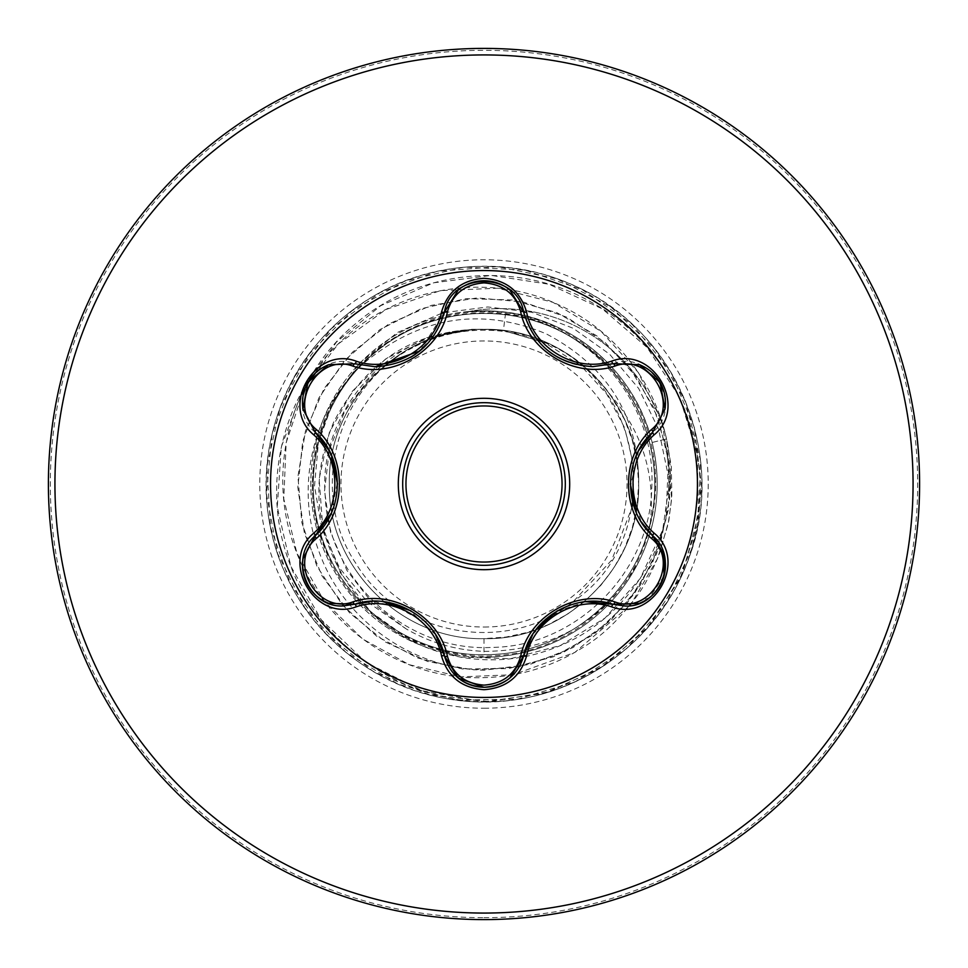 <?xml version="1.0" encoding="UTF-8"?>
<svg xmlns="http://www.w3.org/2000/svg" width="968" height="968" viewBox="0 0 968 968"><rect width="100%" height="100%" fill="white"/><g stroke="black" fill="none" stroke-linecap="round" stroke-linejoin="round"><path stroke-width="0.73" stroke-dasharray="4.84 3.63" d="M484 402.688A81.312 81.312 0 0 0 402.688 484A81.312 81.312 0 0 0 484 565.312A81.312 81.312 0 0 0 565.312 484A81.312 81.312 0 0 0 484 402.688A81.312 81.312 0 0 1 565.312 484A81.312 81.312 0 0 1 484 565.312M354.82 604.213L343.144 605.932C307.824 608.267 288.258 557.616 315.217 535.715M523.603 656.026C517.941 675.277 504.751 685.695 484.048 687.28M664.024 576.069L649.31 597.788L624.82 606.004L613.18 604.31M484 697.444A213.444 213.444 0 0 1 270.556 484A213.444 213.444 0 0 1 484 270.556A213.444 213.444 0 0 1 697.444 484A213.444 213.444 0 0 1 484 697.444M484 627.034A143.046 143.046 0 0 0 627.046 484A143.046 143.046 0 0 0 484 340.954A143.046 143.046 0 0 0 340.966 484A143.046 143.046 0 0 0 484 627.034M484 657.199A173.199 173.199 0 0 0 650.072 434.85A173.199 173.199 0 0 0 317.903 434.947A173.199 173.199 0 0 0 609.538 603.318A173.199 173.199 0 0 0 484 310.801L469.565 311.406A171.348 171.348 0 0 1 666.577 438.903L650.847 442.787C657.562 470.496 657.272 498.109 649.988 525.648C655.989 475.954 642.74 432.321 610.264 394.726A154.638 154.638 0 0 0 403.075 352.231L370.079 377.581L344.923 410.819L329.398 449.539L324.522 490.945L330.511 532.11L346.895 570.406L372.559 603.306L405.774 628.668C429.925 642.728 456.013 650.29 484 651.367C553.188 651.149 605.012 620.778 639.497 560.266A173.199 173.199 0 0 1 310.958 491.224A173.199 173.199 0 0 1 469.565 311.406L467.786 311.744A171.348 171.348 0 0 1 666.577 438.903L671.671 498.883L668.138 524.16L657.478 558.681L631.753 602.943M484 310.801L500.226 311.563C571.894 317.371 635.819 372.317 652.142 442.473C661.773 483.068 657.562 522.345 639.497 560.266M484 919.6A435.6 435.6 0 0 0 919.6 484A435.6 435.6 0 0 0 484 48.4A435.6 435.6 0 0 0 48.4 484A435.6 435.6 0 0 0 484 919.6A435.6 435.6 0 0 0 919.6 484A435.6 435.6 0 0 0 484 48.4M467.786 311.744L484 311.103C560.968 310.389 633.604 367.513 650.847 442.787M580.873 365.638L544.706 342.696L503.384 330.584A154.638 154.638 0 0 0 484 329.362C401.369 327.232 327.232 401.369 329.362 484C327.232 566.631 401.369 640.768 484 638.638C566.534 640.647 640.489 567.115 638.638 484.254C640.901 401.563 566.752 327.22 484 329.362A154.638 154.638 0 0 0 483.056 329.362C400.583 327.741 327.039 402.022 329.362 484.423C327.511 566.933 401.442 640.707 484 638.638L506.01 637.065L527.572 632.37L548.239 624.663L567.599 614.087L585.265 600.862L600.862 585.265L614.087 567.599L624.663 548.239L632.37 527.572L637.065 506.01L638.638 484L637.065 461.99L632.37 440.428L624.663 419.761L610.264 394.726M484 638.638L484 654.683C388.446 657.623 304.315 567.78 313.063 472.783C316.476 377.145 411.194 299.064 505.55 313.438L503.384 330.584L484 329.362C401.357 327.269 327.305 401.26 329.362 483.964C327.281 566.449 401.042 640.695 484 638.638C566.631 640.768 640.768 566.631 638.638 484C640.768 401.369 566.631 327.232 484 329.362C401.369 327.232 327.232 401.369 329.362 484C327.232 566.631 401.369 640.768 484 638.638C566.474 640.719 640.695 566.933 638.638 484C640.78 401.333 566.595 327.257 484 329.362C401.454 327.208 327.257 401.369 329.362 483.915C327.232 566.667 401.309 640.731 484 638.638C566.655 640.78 640.719 566.631 638.638 484.048C640.743 401.369 566.752 327.293 484 329.362C401.369 327.232 327.232 401.369 329.362 484C327.232 566.631 401.369 640.768 484 638.638C566.631 640.768 640.768 566.631 638.638 484C640.768 401.369 566.631 327.232 484 329.362C401.309 327.269 327.232 401.333 329.362 484.085C327.257 566.643 401.466 640.792 484 638.638C566.595 640.755 640.768 566.667 638.638 484.012C640.78 401.321 566.595 327.257 484 329.362C401.369 327.232 327.232 401.369 329.362 484C327.232 566.631 401.369 640.768 484 638.638C566.631 640.768 640.768 566.631 638.638 484C640.768 401.369 566.631 327.232 484 329.362C455.057 329.471 428.086 337.094 403.075 352.231M505.55 313.438C589.185 323.53 656.558 402.978 651.766 487.303C650.75 571.471 576.662 646.479 492.301 647.386C407.976 652.323 328.66 581.526 325.248 496.886C317.564 412.828 388.555 331.746 473.207 329.543C451.415 331.419 430.82 337.699 411.436 348.359C336.017 387.115 308.139 492.954 355.946 563.461C399.481 636.52 508.357 655.747 573.806 601.031L611.752 560.036L631.959 507.498M632.782 502.368L633.423 464.616L624.578 427.699L606.718 393.988L580.897 365.662M503.384 330.584L543.048 341.958C646.926 381.646 666.662 538.595 573.806 601.031M444.336 312.628L487.811 306.953L531.638 312.216L573.092 328.237L609.55 354.143L638.674 388.471L658.567 429.175L667.872 473.824L665.875 519.671L652.275 563.763L627.421 602.774L593.735 634.451L553.273 656.849L508.539 668.598L462.293 668.948L417.389 657.901L376.588 636.121L342.418 604.952L316.972 566.341L301.834 522.635L297.926 476.559L305.501 430.929L324.086 388.591L352.534 352.122L389.075 323.784L431.486 305.344L477.139 297.914L523.204 301.956L566.849 317.238L605.399 342.793L636.448 377.06L658.107 417.922L669.009 462.873L668.513 509.107L656.631 553.805L634.113 594.195L602.326 627.796L563.243 652.517L519.271 666.843L473.134 669.892L427.65 661.483L385.651 642.135L349.714 613.022L322.066 575.948L304.4 533.211L297.817 487.436L302.706 441.444L318.787 398.078L345.056 360.023L379.892 329.604L421.153 308.707L466.286 298.628L512.508 299.983L556.975 312.676L596.941 335.944L629.95 368.348L653.945 407.879L667.46 452.104L669.675 498.302L660.418 543.605L640.284 585.241L610.518 620.633L572.947 647.604L529.883 664.471L484 670.219C410.25 668.416 342.866 618.649 319.246 552.244C293.921 486.287 313.414 408.532 363.484 363.484C419.967 316.512 480.866 306.626 546.194 333.839C608.122 366.594 638.94 416.639 638.638 484M473.207 329.543L426.779 337.651L385.869 358.777L352.376 391.205L329.374 432.406L319.113 479.039L322.78 527.221L340.373 572.838L370.732 611.885L411.521 640.852L459.461 657.018L510.608 658.688L560.605 645.402L605.133 617.971L640.247 578.441L662.717 529.944L670.34 476.474L662.136 422.52L638.481 372.692L601.092 331.383L552.897 302.306L497.818 288.21L440.44 290.618L385.651 309.639L338.207 343.979L302.331 390.975L281.313 446.865L277.259 507.002L290.836 566.304L321.195 619.677L366.073 662.439L421.866 690.704L484 701.8C397.763 700.154 318.327 642.328 290.073 564.332C259.823 486.892 282.136 394.92 341.159 341.159C398.937 285.814 488.901 271.947 558.282 304.666C628.631 335.714 673.849 410.493 670.219 484C668.416 557.75 618.649 625.134 552.244 648.754C486.287 674.079 408.532 654.586 363.484 604.516C316.512 548.033 306.626 487.134 333.839 421.806C366.243 360.386 415.829 329.556 482.608 329.314L483.056 329.362M471.489 329.326L482.608 329.314M649.988 525.648C634.355 597.474 567.817 651.996 495.64 655.663C423.609 661.531 351.009 616.156 324.921 548.674C296.728 482.052 317.359 398.913 373.309 353.151C428.037 305.61 513.294 299.511 574.242 338.691C636.182 375.995 668.368 455.408 649.625 525.37C633.145 595.84 567.212 650.835 494.878 654.332C422.447 660.019 350.331 613.894 324.945 545.928C297.672 478.749 319.621 395.96 376.806 351.178C432.478 304.823 518.17 300.721 578.017 341.547C639.207 380.654 668.973 460.986 648.245 530.44C629.478 600.523 562.033 653.352 489.445 654.598C417.16 658.022 346.169 609.61 323.094 540.955C297.841 473.037 322.586 390.757 380.944 347.948C438.153 303.262 523.833 301.907 582.482 344.596C642.244 385.47 669.675 466.818 646.697 535.606C625.751 604.988 556.903 655.699 484 654.683M441.166 313.475L397.388 332.484L360.641 362.383M358.45 364.767L333.331 401.188L318.411 442.509L314.515 485.96L321.751 528.649L339.768 568.276L367.187 601.673L405.774 628.668M652.142 442.473L666.577 438.903L671.332 466.866L671.84 496.378L668.827 520.687L659.341 554.023C652.081 571.858 644.313 586.257 636.012 597.232C619.411 619.072 602.701 635.202 585.894 645.595C552.631 667.46 515.811 678.169 475.457 677.721C396.469 677.285 320.045 622.775 294.078 545.565C266.091 469.202 291.199 375.911 356.297 323.143C419.834 268.717 518.751 259.412 592.961 303.153C678.205 349.775 722.092 460.962 689.398 555.826C658.482 651.246 554.724 714.771 455.662 699.949C367.501 689.579 290.606 619.774 271.79 533.029C250.651 446.817 289.129 350.356 363.811 302.367C437.161 252.394 540.991 254.681 612.078 307.836C684.57 359.067 718.764 457.138 693.838 542.334C671.223 628.159 591.327 694.516 502.791 700.989C414.473 709.834 324.353 658.216 287.314 577.545C248.111 497.903 264.929 395.428 327.535 332.496C388.422 267.894 490.304 247.784 571.168 284.411C674.95 326.833 729.739 456.158 688.03 560.218C658.083 643.78 572.754 702.998 484 701.8L544.161 693.33L599.652 668.561L646.128 629.43L679.996 578.985L698.606 521.147L700.517 460.417L685.574 401.526L654.949 349.049L611.026 307.074L557.205 278.869L497.697 266.636L437.113 271.306L380.182 292.53L331.334 328.66L294.369 376.879L272.153 433.434L266.43 493.922L277.635 553.635L304.908 607.94L346.108 652.589L398.042 684.122L456.666 700.07L517.42 699.223L575.573 681.617L626.599 648.62L666.529 602.834L692.253 547.779L701.764 487.775L694.334 427.469L670.534 371.567L632.213 324.413L582.361 289.686L524.862 270.072L464.168 267.108L405.035 281.022L352.037 310.74L309.3 353.937L280.175 407.25L266.902 466.54L270.532 527.197L290.763 584.478L326.047 633.955L373.612 671.756L429.768 694.939L490.159 701.703L550.054 691.539L604.818 665.21L650.169 624.796L682.597 573.407L698.46 514.903L697.347 454.645L679.717 397.388L647.168 347.536L602.374 308.877L548.989 284.253L491.236 275.396L433.652 282.801L380.69 305.682L336.404 342.079L304.121 388.991L286.165 442.654L283.769 498.81L296.886 553.091L324.328 601.309L362.601 638.953L409.295 664.713L460.853 676.874L513.439 674.708L574.798 652.444L629.551 605.726M543.048 341.958A153.827 153.827 0 0 0 411.436 348.359M315.217 432.285C283.322 406.536 316.5 349.012 354.82 363.786M420.015 350.924L444.481 312.011C450.786 271.512 517.178 271.403 523.603 311.974M613.18 363.69C651.428 348.94 684.654 406.427 652.698 432.236M638.735 450.519L630.41 486.444L641.155 521.679M585.713 601.685L555.463 611.933L532.751 634.355M458.312 678.096L444.481 655.989M435.636 634.742L408.678 609.562L372.789 601.261M331.225 513.246L337.481 481.919L329.41 451.04M484 917.688A433.688 433.688 0 0 0 917.688 484A433.688 433.688 0 0 0 484 50.312A433.688 433.688 0 0 0 50.312 484A433.688 433.688 0 0 0 484 917.688M484 708.225A224.225 224.225 0 0 0 708.225 484A224.225 224.225 0 0 0 484 259.775A224.225 224.225 0 0 0 259.775 484A224.225 224.225 0 0 0 484 708.225M584.89 366.231C569.946 364.464 556.733 358.535 545.25 348.432M432.539 337.82L415.175 354.506"/><path stroke-width="1.45" d="M484 402.688A81.312 81.312 0 0 1 565.312 484A81.312 81.312 0 0 1 484 565.312A81.312 81.312 0 0 1 402.688 484A81.312 81.312 0 0 1 484 402.688A81.312 81.312 0 0 0 402.688 484A81.312 81.312 0 0 0 484 565.312M353.042 366.17C317.77 352.606 287.06 405.846 316.403 429.562C347.076 456.206 346.98 511.939 316.403 538.438C287.048 562.239 317.867 615.418 353.042 601.83C391.508 588.532 439.811 616.531 447.434 656.328C452.649 674.03 464.834 683.626 484 685.126C503.191 683.674 515.412 674.079 520.651 656.365C528.395 616.471 576.71 588.689 614.946 601.927C650.23 615.442 680.879 562.166 651.524 538.486C620.778 511.842 620.875 456.001 651.524 429.514C680.903 405.749 650.145 352.521 614.946 366.073C576.529 379.323 528.31 351.372 520.651 311.635C515.412 293.921 503.191 284.326 484 282.874C464.834 284.362 452.649 293.969 447.434 311.672C439.726 351.626 391.326 379.468 353.042 366.17A3.267 1.016 106.7 0 1 354.82 363.786L375.245 366.775L354.82 363.786L328.394 364.839L307.957 382.36L302.948 408.823L315.217 432.285C344.62 458.07 344.644 509.894 315.217 535.715C288.27 557.858 307.763 608.122 343.144 605.932L354.82 604.213C391.883 591.593 436.858 617.536 444.481 655.989C450.217 675.337 463.406 685.767 484.048 687.28C504.655 685.78 517.844 675.361 523.603 656.026C531.238 617.669 576.093 591.738 613.18 604.31L624.82 606.004C660.176 608.219 679.717 557.931 652.698 535.764L663.879 554.107L664.024 576.069M520.651 311.635A3.267 1.016 166.6 0 1 523.603 311.974C533.646 345.709 556.721 363.944 592.815 366.666C557.011 364.21 533.937 345.975 523.603 311.974C517.009 271.415 451.088 271.391 444.481 312.011C434.209 346.024 411.134 364.283 375.245 366.775L420.015 350.924M484 697.444A213.444 213.444 0 0 1 270.556 484A213.444 213.444 0 0 1 484 270.556A213.444 213.444 0 0 1 697.444 484A213.444 213.444 0 0 1 484 697.444M356.357 361.245C391.58 373.418 434.463 348.637 441.505 312.083C447.664 291.199 461.833 279.933 484 278.3C506.204 279.897 520.385 291.138 526.58 312.035C533.67 348.577 576.492 373.261 611.631 361.149C653.182 345.394 688.55 406.863 654.138 434.838C625.981 459.255 626.006 508.781 654.138 533.162C688.575 561.222 653.097 622.63 611.631 606.851C576.444 594.727 533.646 619.472 526.58 655.965C520.385 676.862 506.191 688.103 484 689.7C461.821 688.066 447.664 676.801 441.505 655.917C434.438 619.326 391.544 594.582 356.357 606.755C314.83 622.557 279.389 561.137 313.789 533.114C341.873 508.696 341.849 459.268 313.789 434.886C279.365 406.79 314.915 345.419 356.357 361.245A3.267 0.762 -73.3 0 1 354.82 363.786L328.854 364.658M484 919.6A435.6 435.6 0 0 0 919.6 484A435.6 435.6 0 0 0 484 48.4A435.6 435.6 0 0 0 48.4 484A435.6 435.6 0 0 0 484 919.6A435.6 435.6 0 0 1 48.4 484A435.6 435.6 0 0 1 484 48.4M631.959 507.498L632.782 502.368M444.336 312.628L441.166 313.475M360.641 362.383L358.45 364.767M629.551 605.726L631.753 602.943M592.815 366.666L613.18 363.69L592.815 366.666M641.155 521.679L652.698 535.764C623.235 509.979 623.223 458.058 652.698 432.236L665.004 408.823L660.043 382.36L639.63 364.791L613.18 363.69A3.267 0.762 -106.6 0 1 611.631 361.149M651.524 429.514A3.267 1.016 -133.3 0 1 652.698 432.236L638.735 450.519M611.631 606.851A3.267 0.762 -73.4 0 1 613.18 604.31L585.713 601.685M532.751 634.355L523.603 656.026A3.267 1.016 13.4 0 1 520.651 656.365M509.398 678.411C501.981 684.219 493.511 687.171 484 687.28L458.312 678.096M441.505 655.917A3.267 0.762 -13.3 0 1 444.481 655.989L435.636 634.742M372.789 601.261L354.82 604.213A3.267 1.016 73.3 0 1 353.042 601.83M313.789 533.114A3.267 0.762 46.6 0 1 315.217 535.715L331.225 513.246M329.41 451.04L315.217 432.285A3.267 1.016 133.4 0 1 316.403 429.562M651.524 538.486A3.267 1.016 133.3 0 0 652.698 535.764A3.267 0.762 -46.7 0 1 654.138 533.162M639.146 603.403L613.18 604.31A3.267 1.016 106.6 0 0 614.946 601.927M614.946 366.073A3.267 1.016 73.4 0 0 613.18 363.69L639.267 364.646M458.227 678.024L444.481 655.989A3.267 1.016 166.7 0 0 447.434 656.328M447.434 311.672A3.267 1.016 13.3 0 0 444.481 312.011A3.267 0.762 -166.7 0 1 441.505 312.083M303.032 558.657L315.217 535.715A3.267 1.016 -133.4 0 0 316.403 538.438M664.919 409.307L652.698 432.236A3.267 0.762 46.7 0 0 654.138 434.838M526.58 655.965A3.267 0.762 -166.6 0 0 523.603 656.026L509.725 678.144M509.834 289.94L523.603 311.974A3.267 0.762 -13.4 0 0 526.58 312.035M356.357 606.755A3.267 0.762 -106.7 0 0 354.82 604.213L328.721 603.282M313.789 434.886A3.267 0.762 -46.6 0 0 315.217 432.285L303.008 409.21M484 569.692A85.692 85.692 0 0 1 398.308 484A85.692 85.692 0 0 1 484 398.308A85.692 85.692 0 0 1 569.692 484A85.692 85.692 0 0 1 484 569.692M484 562.045A78.045 78.045 0 0 0 562.045 484A78.045 78.045 0 0 0 484 405.955A78.045 78.045 0 0 0 405.955 484A78.045 78.045 0 0 0 484 562.045M484 913.066A429.066 429.066 0 0 0 913.066 484A429.066 429.066 0 0 0 484 54.934A429.066 429.066 0 0 0 54.934 484A429.066 429.066 0 0 0 484 913.066M636.327 512.52L630.362 483.927M535.546 630.265L557.302 610.832M383.134 601.66L410.88 610.784M415.175 354.506L410.759 357.277M331.564 455.517L337.517 484.06M665.004 559.25C666.335 568.567 664.677 577.388 660.019 585.676C655.167 593.856 648.366 599.7 639.642 603.209M652.698 535.764L664.943 558.839M639.666 364.803C648.403 368.324 655.191 374.168 660.043 382.36C664.689 390.661 666.335 399.469 665.004 408.786M484 687.28C474.489 687.147 466.044 684.182 458.638 678.362M523.603 311.974L524.45 315.205M458.663 289.613C466.068 283.805 474.538 280.841 484.048 280.72C493.559 280.841 502.017 283.805 509.422 289.613M443.695 315.048L444.481 312.011L458.336 289.88M328.334 603.137C319.585 599.628 312.785 593.783 307.933 585.604C303.274 577.303 301.617 568.506 302.948 559.177M302.936 408.786C301.617 399.457 303.286 390.649 307.957 382.36C312.821 374.192 319.621 368.36 328.358 364.851"/></g></svg>

